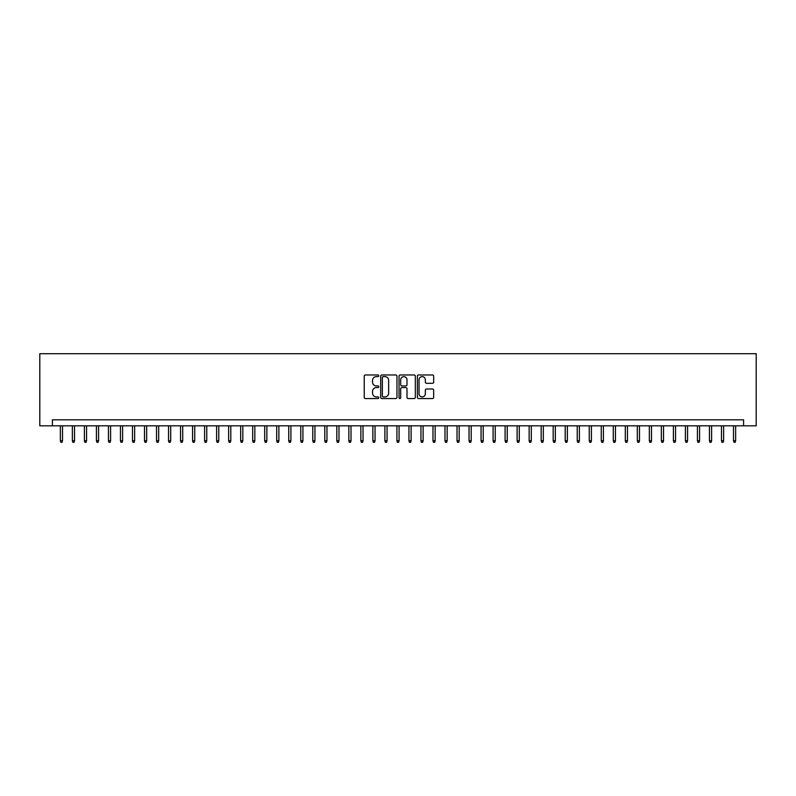 <?xml version="1.0" encoding="UTF-8"?>
<svg xmlns="http://www.w3.org/2000/svg" width="796" height="796" viewBox="0 0 796 796"><rect width="100%" height="100%" fill="white"/><g stroke="black" fill="none" stroke-linecap="round" stroke-linejoin="round"><path stroke-width="1.19" d="M378.767 375.792A0.826 0.826 0 0 0 377.941 374.966L365.404 374.966A1.184 1.184 0 0 0 364.23 376.14L364.23 397.383A1.184 1.184 0 0 0 365.404 398.557L377.941 398.557A0.826 0.826 0 0 0 378.767 397.731A0.826 0.826 0 0 0 377.941 396.905L376.319 396.905A3.771 3.771 0 0 1 372.548 393.134L372.548 391.363A3.771 3.771 0 0 1 376.319 387.582L377.941 387.582A0.826 0.826 0 0 0 378.767 386.756A0.826 0.826 0 0 0 377.941 385.931L376.319 385.931A3.771 3.771 0 0 1 372.548 382.16L372.548 380.389A3.771 3.771 0 0 1 376.319 376.617L377.941 376.617A0.826 0.826 0 0 0 378.767 375.792M432.477 383.284A1.184 1.184 0 0 0 433.661 382.1L433.661 376.14A1.184 1.184 0 0 0 432.477 374.966L418.557 374.966A1.184 1.184 0 0 0 417.383 376.14L417.383 397.383A1.184 1.184 0 0 0 418.557 398.557L432.477 398.557A1.184 1.184 0 0 0 433.661 397.383L433.661 390.179A1.184 1.184 0 0 0 432.477 389.005L426.527 389.005A1.184 1.184 0 0 0 425.343 390.179L425.343 393.751A3.154 3.154 0 0 1 422.188 396.905A3.154 3.154 0 0 1 419.034 393.751L419.034 379.772A3.154 3.154 0 0 1 422.188 376.617A3.154 3.154 0 0 1 425.343 379.772L425.343 382.1A1.184 1.184 0 0 0 426.527 383.284L432.477 383.284M743.583 425.83L756.2 425.83L756.2 353.703L39.8 353.703L39.8 425.83L743.583 425.83L743.583 419.82L52.417 419.82L52.417 425.83M396.965 376.14A1.184 1.184 0 0 0 395.791 374.966L381.861 374.966A1.184 1.184 0 0 0 380.687 376.14L380.687 397.383A1.184 1.184 0 0 0 381.861 398.557L395.791 398.557A1.184 1.184 0 0 0 396.965 397.383L396.965 376.14M400.209 374.966L414.139 374.966A1.184 1.184 0 0 1 415.313 376.14L415.313 397.383A1.184 1.184 0 0 1 414.139 398.557L408.179 398.557A1.184 1.184 0 0 1 406.995 397.383L406.995 388.766A1.184 1.184 0 0 0 405.821 387.582L401.861 387.582A1.184 1.184 0 0 0 400.686 388.766L400.686 397.731A0.826 0.826 0 0 1 399.861 398.557A0.826 0.826 0 0 1 399.035 397.731L399.035 376.14A1.184 1.184 0 0 1 400.209 374.966M383.165 376.617A0.826 0.826 0 0 0 382.339 377.443L382.339 396.08A0.826 0.826 0 0 0 383.165 396.905L384.876 396.905A3.771 3.771 0 0 0 388.647 393.134L388.647 380.389A3.771 3.771 0 0 0 384.876 376.617L383.165 376.617M406.995 379.831A3.154 3.154 0 0 0 403.841 376.677A3.154 3.154 0 0 0 400.686 379.831L400.686 384.757A1.184 1.184 0 0 0 401.861 385.931L405.821 385.931A1.184 1.184 0 0 0 406.995 384.757L406.995 379.831M62.516 440.735L62.038 442.297L60.834 442.297L60.357 440.735L62.516 440.735L62.516 425.83M60.357 440.735L60.357 425.83M74.535 440.735L74.058 442.297L72.854 442.297L72.376 440.735L74.535 440.735L74.535 425.83M72.376 440.735L72.376 425.83M86.555 440.735L86.077 442.297L84.873 442.297L84.396 440.735L86.555 440.735L86.555 425.83M84.396 440.735L84.396 425.83M98.575 440.735L98.097 442.297L96.893 442.297L96.416 440.735L98.575 440.735L98.575 425.83M96.416 440.735L96.416 425.83M110.594 440.735L110.117 442.297L108.913 442.297L108.435 440.735L110.594 440.735L110.594 425.83M108.435 440.735L108.435 425.83M122.614 440.735L122.136 442.297L120.932 442.297L120.455 440.735L122.614 440.735L122.614 425.83M120.455 440.735L120.455 425.83M134.643 440.735L134.156 442.297L132.952 442.297L132.474 440.735L134.643 440.735L134.643 425.83M132.474 440.735L132.474 425.83M146.663 440.735L146.175 442.297L144.971 442.297L144.494 440.735L146.663 440.735L146.663 425.83M144.494 440.735L144.494 425.83M158.683 440.735L158.195 442.297L157.001 442.297L156.514 440.735L158.683 440.735L158.683 425.83M156.514 440.735L156.514 425.83M170.702 440.735L170.215 442.297L169.021 442.297L168.533 440.735L170.702 440.735L170.702 425.83M168.533 440.735L168.533 425.83M182.722 440.735L182.234 442.297L181.04 442.297L180.553 440.735L182.722 440.735L182.722 425.83M180.553 440.735L180.553 425.83M194.741 440.735L194.254 442.297L193.06 442.297L192.572 440.735L194.741 440.735L194.741 425.83M192.572 440.735L192.572 425.83M206.761 440.735L206.283 442.297L205.079 442.297L204.592 440.735L206.761 440.735L206.761 425.83M204.592 440.735L204.592 425.83M218.781 440.735L218.303 442.297L217.099 442.297L216.611 440.735L218.781 440.735L218.781 425.83M216.611 440.735L216.611 425.83M230.8 440.735L230.323 442.297L229.119 442.297L228.641 440.735L230.8 440.735L230.8 425.83M228.641 440.735L228.641 425.83M242.82 440.735L242.342 442.297L241.138 442.297L240.661 440.735L242.82 440.735L242.82 425.83M240.661 440.735L240.661 425.83M254.839 440.735L254.362 442.297L253.158 442.297L252.68 440.735L254.839 440.735L254.839 425.83M252.68 440.735L252.68 425.83M266.859 440.735L266.381 442.297L265.177 442.297L264.7 440.735L266.859 440.735L266.859 425.83M264.7 440.735L264.7 425.83M278.879 440.735L278.401 442.297L277.197 442.297L276.719 440.735L278.879 440.735L278.879 425.83M276.719 440.735L276.719 425.83M290.898 440.735L290.421 442.297L289.217 442.297L288.739 440.735L290.898 440.735L290.898 425.83M288.739 440.735L288.739 425.83M302.918 440.735L302.44 442.297L301.236 442.297L300.759 440.735L302.918 440.735L302.918 425.83M300.759 440.735L300.759 425.83M314.937 440.735L314.46 442.297L313.256 442.297L312.778 440.735L314.937 440.735L314.937 425.83M312.778 440.735L312.778 425.83M326.957 440.735L326.479 442.297L325.275 442.297L324.798 440.735L326.957 440.735L326.957 425.83M324.798 440.735L324.798 425.83M338.977 440.735L338.499 442.297L337.295 442.297L336.817 440.735L338.977 440.735L338.977 425.83M336.817 440.735L336.817 425.83M351.006 440.735L350.519 442.297L349.315 442.297L348.837 440.735L351.006 440.735L351.006 425.83M348.837 440.735L348.837 425.83M363.026 440.735L362.538 442.297L361.334 442.297L360.857 440.735L363.026 440.735L363.026 425.83M360.857 440.735L360.857 425.83M375.045 440.735L374.558 442.297L373.354 442.297L372.876 440.735L375.045 440.735L375.045 425.83M372.876 440.735L372.876 425.83M387.065 440.735L386.577 442.297L385.383 442.297L384.896 440.735L387.065 440.735L387.065 425.83M384.896 440.735L384.896 425.83M399.085 440.735L398.597 442.297L397.403 442.297L396.915 440.735L399.085 440.735L399.085 425.83M396.915 440.735L396.915 425.83M411.104 440.735L410.617 442.297L409.423 442.297L408.935 440.735L411.104 440.735L411.104 425.83M408.935 440.735L408.935 425.83M423.124 440.735L422.646 442.297L421.442 442.297L420.955 440.735L423.124 440.735L423.124 425.83M420.955 440.735L420.955 425.83M435.143 440.735L434.666 442.297L433.462 442.297L432.974 440.735L435.143 440.735L435.143 425.83M432.974 440.735L432.974 425.83M447.163 440.735L446.685 442.297L445.481 442.297L444.994 440.735L447.163 440.735L447.163 425.83M444.994 440.735L444.994 425.83M459.183 440.735L458.705 442.297L457.501 442.297L457.023 440.735L459.183 440.735L459.183 425.83M457.023 440.735L457.023 425.83M471.202 440.735L470.725 442.297L469.521 442.297L469.043 440.735L471.202 440.735L471.202 425.83M469.043 440.735L469.043 425.83M483.222 440.735L482.744 442.297L481.54 442.297L481.063 440.735L483.222 440.735L483.222 425.83M481.063 440.735L481.063 425.83M495.241 440.735L494.764 442.297L493.56 442.297L493.082 440.735L495.241 440.735L495.241 425.83M493.082 440.735L493.082 425.83M507.261 440.735L506.783 442.297L505.579 442.297L505.102 440.735L507.261 440.735L507.261 425.83M505.102 440.735L505.102 425.83M519.281 440.735L518.803 442.297L517.599 442.297L517.121 440.735L519.281 440.735L519.281 425.83M517.121 440.735L517.121 425.83M531.3 440.735L530.823 442.297L529.619 442.297L529.141 440.735L531.3 440.735L531.3 425.83M529.141 440.735L529.141 425.83M543.32 440.735L542.842 442.297L541.638 442.297L541.161 440.735L543.32 440.735L543.32 425.83M541.161 440.735L541.161 425.83M555.339 440.735L554.862 442.297L553.658 442.297L553.18 440.735L555.339 440.735L555.339 425.83M553.18 440.735L553.18 425.83M567.359 440.735L566.881 442.297L565.677 442.297L565.2 440.735L567.359 440.735L567.359 425.83M565.2 440.735L565.2 425.83M579.388 440.735L578.901 442.297L577.697 442.297L577.219 440.735L579.388 440.735L579.388 425.83M577.219 440.735L577.219 425.83M591.408 440.735L590.921 442.297L589.717 442.297L589.239 440.735L591.408 440.735L591.408 425.83M589.239 440.735L589.239 425.83M603.428 440.735L602.94 442.297L601.746 442.297L601.259 440.735L603.428 440.735L603.428 425.83M601.259 440.735L601.259 425.83M615.447 440.735L614.96 442.297L613.766 442.297L613.278 440.735L615.447 440.735L615.447 425.83M613.278 440.735L613.278 425.83M627.467 440.735L626.979 442.297L625.785 442.297L625.298 440.735L627.467 440.735L627.467 425.83M625.298 440.735L625.298 425.83M639.487 440.735L638.999 442.297L637.805 442.297L637.317 440.735L639.487 440.735L639.487 425.83M637.317 440.735L637.317 425.83M651.506 440.735L651.029 442.297L649.825 442.297L649.337 440.735L651.506 440.735L651.506 425.83M649.337 440.735L649.337 425.83M663.526 440.735L663.048 442.297L661.844 442.297L661.357 440.735L663.526 440.735L663.526 425.83M661.357 440.735L661.357 425.83M675.545 440.735L675.068 442.297L673.864 442.297L673.386 440.735L675.545 440.735L675.545 425.83M673.386 440.735L673.386 425.83M687.565 440.735L687.087 442.297L685.883 442.297L685.406 440.735L687.565 440.735L687.565 425.83M685.406 440.735L685.406 425.83M699.585 440.735L699.107 442.297L697.903 442.297L697.425 440.735L699.585 440.735L699.585 425.83M697.425 440.735L697.425 425.83M711.604 440.735L711.127 442.297L709.923 442.297L709.445 440.735L711.604 440.735L711.604 425.83M709.445 440.735L709.445 425.83M723.624 440.735L723.146 442.297L721.942 442.297L721.465 440.735L723.624 440.735L723.624 425.83M721.465 440.735L721.465 425.83M735.643 440.735L735.166 442.297L733.962 442.297L733.484 440.735L735.643 440.735L735.643 425.83M733.484 440.735L733.484 425.83"/></g></svg>
